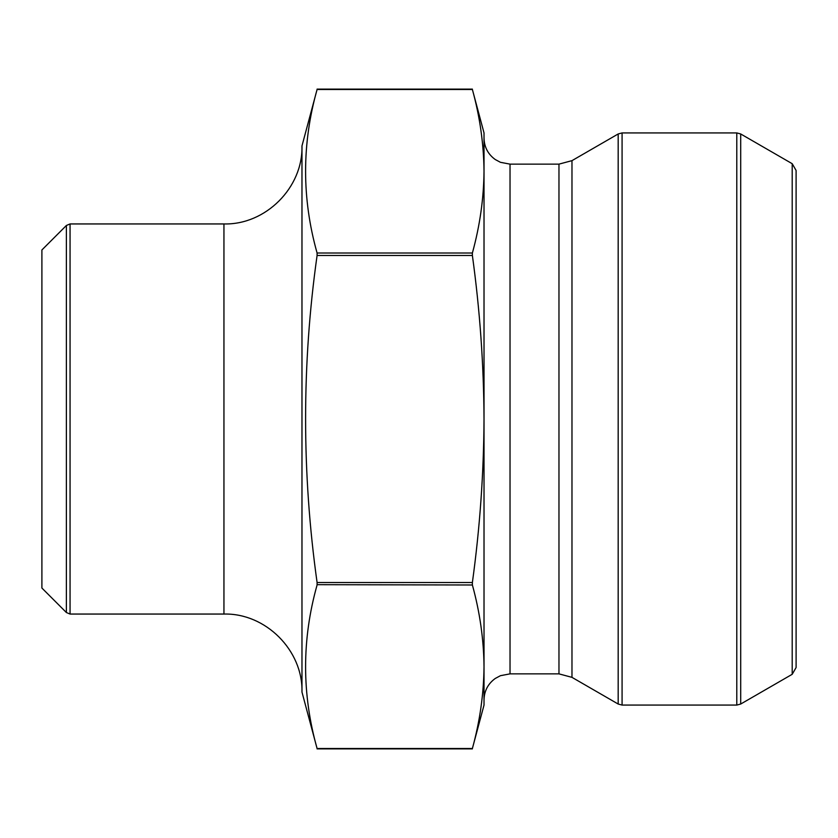 <?xml version="1.0" encoding="UTF-8"?>
<svg xmlns="http://www.w3.org/2000/svg" width="838" height="838" viewBox="0 0 838 838"><rect width="100%" height="100%" fill="white"/><g stroke="black" fill="none" stroke-linecap="round" stroke-linejoin="round"><path stroke-width="1.26" d="M472.381 89.488L484.018 132.928L484.018 171.256C483.756 144 479.881 116.744 472.381 89.498L317.089 89.498C301.764 144 301.764 198.501 317.089 253.013L317.089 255.485C301.774 364.153 301.774 473.166 317.089 582.515L317.089 584.987C301.764 639.499 301.764 694 317.089 748.502L472.381 748.502C479.881 721.256 483.756 694 484.018 666.744L484.018 705.072L472.381 748.512M472.381 255.485L472.381 253.013C479.881 225.757 483.756 198.501 484.018 171.256L484.018 419C483.756 364.394 479.881 309.892 472.381 255.485L317.089 255.485M472.381 584.987L472.381 582.515C479.87 528.045 483.756 473.543 484.018 419L484.018 666.744C483.756 639.499 479.881 612.243 472.381 584.987L317.152 584.673M484.018 666.744L484.018 699.877C484.249 690.91 487.999 683.777 495.237 678.476L500.454 675.69L510.028 673.867L510.028 164.133L500.454 162.31L495.237 159.524C487.999 154.223 484.249 147.09 484.018 138.123L484.018 171.256M796.1 656.374L796.1 181.626M792.203 163.703L796.1 170.46L796.1 667.54L792.203 674.297L792.203 163.703L740.698 133.965L740.698 704.035L792.203 674.297M301.973 692.073C303.042 650.382 265.636 612.976 223.945 614.055L223.945 223.945C265.636 225.024 303.042 187.618 301.973 145.927L301.973 692.073L317.089 748.512M66.38 225.474L66.38 612.526L41.9 588.046L41.9 249.954L66.38 225.474L70.057 223.945L70.057 614.055L223.945 614.055M622.079 419L622.079 705.072L736.791 705.072L736.791 132.928L622.079 132.928L622.079 419M510.028 164.133L558.967 164.133L558.967 673.867L510.028 673.867M558.967 164.133L571.977 160.645L571.977 677.355L618.182 704.035L618.182 133.965L622.079 132.928M472.381 582.515L317.089 582.515M472.381 253.013L317.089 253.013M558.967 673.867L571.977 677.355M571.977 160.645L618.182 133.965M472.381 89.111L317.089 89.111M472.381 748.889L317.089 748.889M618.182 704.035L622.079 705.072M736.791 132.928L740.698 133.965M736.791 705.072L740.698 704.035M301.973 145.927L317.089 89.488M223.945 223.945L70.057 223.945M66.38 612.526L70.057 614.055"/></g></svg>

